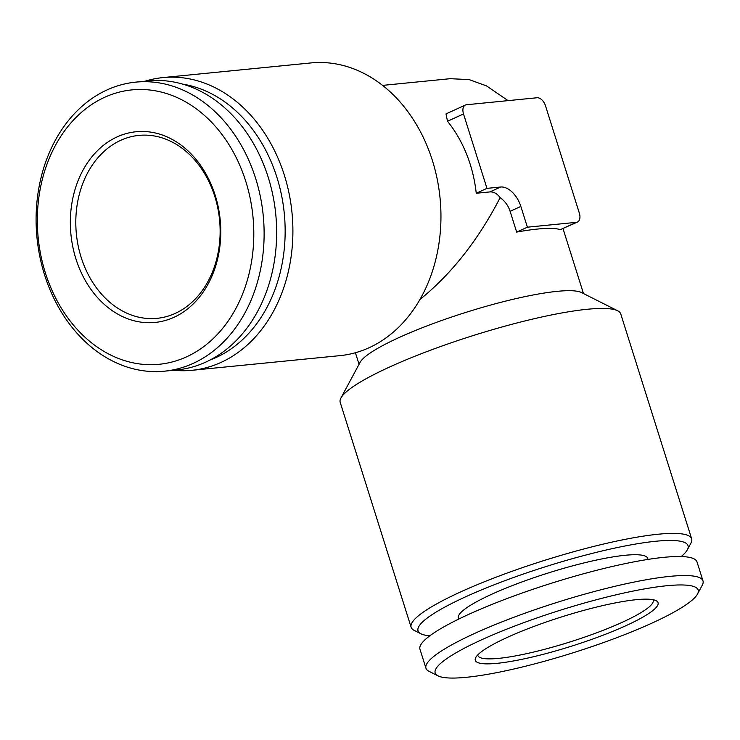 <?xml version="1.0" encoding="UTF-8"?>
<svg xmlns="http://www.w3.org/2000/svg" width="740" height="740" viewBox="0 0 740 740"><rect width="100%" height="100%" fill="white"/><g stroke="black" fill="none" stroke-linecap="round" stroke-linejoin="round"><path stroke-width="1.11" d="M510.119 211.326L516.668 232.092L527.398 227.189L520.849 206.423L510.119 211.326C508.214 205.554 504.884 201.003 500.129 197.663C478.318 239.927 451.557 273.911 419.848 299.598M500.129 197.663C497.169 193.593 493.765 191.679 489.908 191.919L476.236 193.269A117.66 92.084 84.3 0 0 447.506 121.267L445.998 113.905L465.386 105.034A9.194 5.532 65.4 0 0 463.508 113.96L486.966 188.367L476.236 193.269M450.438 78.708L469.086 79.578L486.485 85.895L508.075 100.622M681.235 556.545A141.562 22.811 162.5 0 0 687.34 549.802L690.938 543.114A147.075 23.699 162.5 0 0 691.66 538.831L620.731 313.88A147.075 23.699 162.5 0 0 617.687 310.782L581.51 292.559A117.66 18.953 162.5 0 0 466.034 312.336A117.66 18.953 162.5 0 0 360.093 362.369L340.918 398.046A147.075 23.699 162.5 0 0 340.197 402.329L411.125 627.279A147.075 23.699 162.5 0 0 414.169 630.378L420.958 633.791A141.562 22.811 162.5 0 0 429.82 635.817M516.668 232.092A117.66 18.953 -17.5 0 1 560.365 229.65L577.459 222.046A9.194 5.532 65.4 0 0 579.337 213.129L545.51 105.839A9.194 5.532 65.4 0 0 537.083 97.754L466.478 104.747A9.194 5.532 65.4 0 0 465.386 105.034M617.687 310.782A147.075 23.699 162.5 0 0 473.341 335.507A147.075 23.699 162.5 0 0 340.918 398.046M691.66 538.831A147.075 23.699 162.5 0 0 544.27 560.457A147.075 23.699 162.5 0 0 411.125 627.279M687.34 549.802A141.562 22.811 162.5 0 0 546.176 566.498A141.562 22.811 162.5 0 0 420.958 633.791M648.027 559.412L647.713 558.395A99.271 15.993 162.5 0 0 548.22 572.991A99.271 15.993 162.5 0 0 458.347 618.104L458.671 619.112M697.496 594.063L702.288 585.146A145.234 23.403 162.5 0 0 703 580.918L696.997 561.882A145.234 23.403 162.5 0 0 551.448 583.231A145.234 23.403 162.5 0 0 419.969 649.23L425.972 668.257A145.234 23.403 162.5 0 0 428.978 671.319L438.025 675.87A137.881 22.219 162.5 0 0 652.088 623.052A137.881 22.219 162.5 0 0 697.496 594.063A137.881 22.219 162.5 0 0 559.986 610.324A137.881 22.219 162.5 0 0 438.025 675.87M703 580.918A145.234 23.403 162.5 0 0 557.451 602.268A145.234 23.403 162.5 0 0 425.972 668.257M626.031 625.633A95.821 15.438 162.5 0 0 656.075 600.677A95.821 15.438 162.5 0 0 562.03 616.781A95.821 15.438 162.5 0 0 475.755 657.536A95.821 15.438 162.5 0 0 523.679 658.952A95.821 15.438 162.5 0 0 626.031 625.633M173.706 370.259A147.075 115.098 -95.7 0 0 191.938 370.305L339.993 355.635A147.075 115.098 -95.7 0 0 369.14 347.717A147.075 115.098 -95.7 0 0 437.164 178.932A147.075 115.098 -95.7 0 0 310.994 62.928L162.948 77.589A147.075 115.098 -95.7 0 0 145.068 81.206M191.938 370.305A147.075 115.098 -95.7 0 0 221.094 362.378A147.075 115.098 -95.7 0 0 289.109 193.593A147.075 115.098 -95.7 0 0 162.948 77.589M210.067 360.001A141.562 110.787 -95.7 0 0 216.034 357.531A141.562 110.787 -95.7 0 0 283.827 209.328A141.562 110.787 -95.7 0 0 182.743 84.138M164.428 371.184L176.953 369.945A145.234 113.664 -95.7 0 0 205.738 362.119A145.234 113.664 -95.7 0 0 272.912 195.443A145.234 113.664 -95.7 0 0 148.324 80.882L135.79 82.131A145.234 113.664 -95.7 0 0 37 237.855A145.234 113.664 -95.7 0 0 164.428 371.184A145.234 113.664 -95.7 0 0 193.214 363.358A145.234 113.664 -95.7 0 0 260.378 196.683A145.234 113.664 -95.7 0 0 135.79 82.131M186.471 356.884A137.881 107.91 -95.7 0 0 211.871 122.562A137.881 107.91 -95.7 0 0 38.314 201.863A137.881 107.91 -95.7 0 0 186.471 356.884M173.993 317.293A95.821 74.99 -95.7 0 0 191.642 154.457A95.821 74.99 -95.7 0 0 71.031 209.568A95.821 74.99 -95.7 0 0 173.993 317.293M527.398 227.189L576.368 222.342A9.194 5.532 65.4 0 0 577.459 222.046M486.966 188.367L500.638 187.017L489.908 191.919M520.849 206.423A22.061 13.264 65.4 0 0 500.638 187.017M477.744 654.937A91.917 14.809 162.5 0 0 477.846 655.483A91.917 14.809 162.5 0 0 530.756 652.726A91.917 14.809 162.5 0 0 622.451 622.201A91.917 14.809 162.5 0 0 653.18 600.196A91.917 14.809 162.5 0 0 652.957 599.696M175.251 313.39A91.917 71.937 -95.7 0 0 217.763 207.894A91.917 71.937 -95.7 0 0 138.907 135.392A91.917 71.937 -95.7 0 0 76.377 233.96A91.917 71.937 -95.7 0 0 157.028 318.339A91.917 71.937 -95.7 0 0 175.251 313.39M576.368 222.342L560.365 229.65M463.508 113.96L447.506 121.267M450.429 78.671L382.617 85.387M355.404 352.74L359.057 364.311M563.02 228.651L583.481 293.549"/></g></svg>
